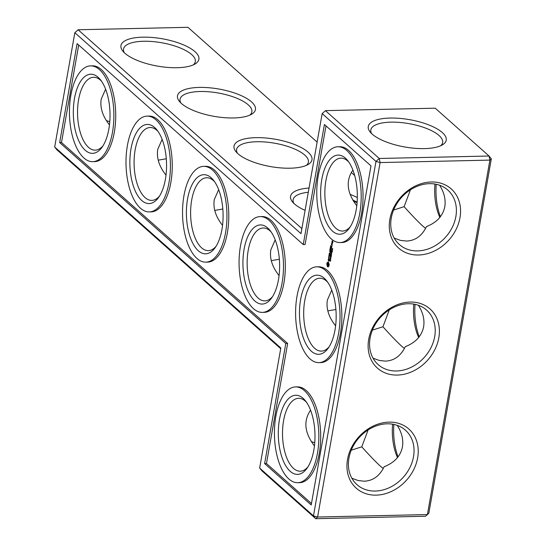 <?xml version="1.0" encoding="UTF-8"?>
<svg xmlns="http://www.w3.org/2000/svg" width="546" height="546" viewBox="0 0 546 546"><rect width="100%" height="100%" fill="white"/><g stroke="black" fill="none" stroke-linecap="round" stroke-linejoin="round"><path stroke-width="0.82" d="M280.699 348.676L56.941 149.836L54.682 147.017L74.836 32.705L300.983 233.668L322.154 113.595L375.976 161.425L379.252 158.476L325.43 110.647L322.154 113.595M259.65 468.052L261.916 470.87L315.738 518.7L317.601 517.021L427.409 514.564L489.905 160.108L491.318 158.838L428.815 513.295L425.539 516.236L315.738 518.7L313.472 515.881L317.601 517.021L380.098 162.565L375.976 161.425L313.472 515.881L259.65 468.052L280.828 347.979L54.682 147.017M314.755 442.615A36.452 29.668 -48.4 0 1 311.35 441.653M440.41 216.701A39.578 18.339 88.7 0 1 436.213 184.275M419.232 336.78A39.578 18.339 88.7 0 1 415.042 304.347M398.061 456.852A39.578 18.339 88.7 0 1 393.871 424.426M264.626 463.581L311.213 504.982L371 165.888L324.42 124.495L303.242 244.567L77.102 43.605L59.657 142.547L285.797 343.509L264.626 463.581L266.468 463.54L311.466 503.528M327.818 310.892L335.899 309.493M271.287 260.647L279.361 259.254M214.749 210.408L222.829 209.009M158.21 160.169L166.291 158.77M310.565 410.183C303.221 420.973 304.518 432.882 314.441 445.925M351.242 450.191L361.766 446.833L368.113 429.948M325.43 110.647L435.237 108.19L489.059 156.019L491.318 158.838M74.836 32.705L78.112 29.764L187.92 27.3L317.124 142.117M351.29 172.475L354.695 175.505M439.844 217.424A36.452 16.885 88.7 0 1 434.95 184.036M418.666 337.496A36.452 16.885 88.7 0 1 413.779 304.115M397.495 457.575A36.452 16.885 88.7 0 1 392.608 424.187M78.112 29.764L301.877 228.603M285.797 343.509L287.646 343.468L266.468 463.54M59.657 142.547L61.5 142.506L287.646 343.468M78.692 45.018L61.5 142.506M303.242 244.567L305.091 244.526L326.003 125.908M109.787 121.574A36.452 29.668 -48.4 0 1 106.381 120.618M275.198 239.871L270.823 249.863C269.485 258.401 272.236 266.98 279.074 275.607M272.59 296.553A36.452 16.885 88.7 0 1 264.865 300.88A36.452 16.885 88.7 0 1 258.121 298.055A36.452 16.885 88.7 0 1 247.345 257.446A36.452 16.885 88.7 0 1 263.227 227.989A36.452 16.885 88.7 0 1 271.144 231.961M389.284 309.869L382.937 326.761C391.086 335.81 397.392 342.335 401.856 346.341L404.429 348.45M372.42 330.118L382.937 326.761M331.736 290.11L327.361 300.102C326.023 308.64 328.774 317.226 335.613 325.846M218.666 189.633L214.285 199.618C212.954 208.156 215.704 216.742 222.536 225.368M216.052 246.314A36.452 16.885 88.7 0 1 208.326 250.634A36.452 16.885 88.7 0 1 201.583 247.816A36.452 16.885 88.7 0 1 190.807 207.207A36.452 16.885 88.7 0 1 206.695 177.75A36.452 16.885 88.7 0 1 214.605 181.722M162.128 139.387L157.753 149.379C156.415 157.917 159.166 166.503 166.004 175.13M159.521 196.075A36.452 16.885 88.7 0 1 151.795 200.396A36.452 16.885 88.7 0 1 145.045 197.577A36.452 16.885 88.7 0 1 134.275 156.961A36.452 16.885 88.7 0 1 150.157 127.511A36.452 16.885 88.7 0 1 158.074 131.477M105.59 89.148L101.215 99.14C99.877 107.678 102.628 116.257 109.466 124.884M102.982 145.837A36.452 16.885 88.7 0 1 95.257 150.157A36.452 16.885 88.7 0 1 88.513 147.331A36.452 16.885 88.7 0 1 77.737 106.723A36.452 16.885 88.7 0 1 93.625 77.273A36.452 16.885 88.7 0 1 101.536 81.238M351.863 478.235L358.101 480.528L364.216 481.203C373.027 480.794 379.675 475.969 384.152 466.728C394.505 462.646 400.6 456.026 402.436 446.86C403.59 439.864 401.87 432.705 397.276 425.382M361.766 446.833C369.915 455.883 376.221 462.407 380.678 466.414L383.258 468.523M307.958 466.871A36.452 16.885 88.7 0 1 300.225 471.191A36.452 16.885 88.7 0 1 293.482 468.372A36.452 16.885 88.7 0 1 282.712 427.757A36.452 16.885 88.7 0 1 298.594 398.307A36.452 16.885 88.7 0 1 306.504 402.272M418.448 305.31C423.041 312.633 424.761 319.792 423.614 326.788C421.771 335.954 415.677 342.574 405.323 346.655C400.846 355.896 394.205 360.722 385.387 361.131L379.272 360.449L373.034 358.162M489.905 160.108L380.098 162.565L379.252 158.476L489.059 156.019L489.905 160.108M438.82 337.776A39.578 32.214 -48.4 0 1 380.651 370.57A39.578 32.214 -48.4 0 1 391.796 307.343A39.578 32.214 -48.4 0 1 438.82 337.776M376.146 495.14A39.578 32.214 -48.4 0 1 355.432 441.066A39.578 32.214 -48.4 0 1 416.168 439.707A39.578 32.214 -48.4 0 1 376.146 495.14M431.36 181.989A39.578 32.214 131.6 0 0 391.339 237.421A39.578 32.214 131.6 0 0 452.074 236.063A39.578 32.214 131.6 0 0 431.36 181.989M372.181 134.118A39.578 13.875 -170 0 1 370.202 132.077A39.578 13.875 -170 0 1 409.65 119.67A39.578 13.875 -170 0 1 442.485 144.82A39.578 13.875 -170 0 1 407.446 147.427A39.578 13.875 -170 0 1 372.181 134.118M309.029 188.042A39.578 13.875 10 0 0 292.492 201.904A39.578 13.875 10 0 0 305.091 210.367M357.33 197.57A39.578 13.875 10 0 0 350.102 194.383M142.738 37.169A39.578 13.875 10 0 0 122.884 51.188A39.578 13.875 10 0 0 157.521 66.107A39.578 13.875 10 0 0 195.168 63.93A39.578 13.875 10 0 0 187.394 46.683A39.578 13.875 10 0 0 142.738 37.169M199.276 87.415A39.578 13.875 10 0 0 179.422 101.426A39.578 13.875 10 0 0 214.052 116.346A39.578 13.875 10 0 0 251.706 114.169A39.578 13.875 10 0 0 243.932 96.922A39.578 13.875 10 0 0 199.276 87.415M255.815 137.653A39.578 13.875 10 0 0 235.954 151.665A39.578 13.875 10 0 0 270.591 166.591A39.578 13.875 10 0 0 308.237 164.414A39.578 13.875 10 0 0 300.471 147.167A39.578 13.875 10 0 0 255.815 137.653M393.591 210.039L404.108 206.681C412.257 215.731 418.564 222.263 423.027 226.269L425.6 228.371M404.108 206.681L410.455 189.796M394.205 238.09L400.45 240.376L406.558 241.059C415.376 240.65 422.017 235.824 426.494 226.576C436.848 222.502 442.942 215.875 444.785 206.716C445.932 199.72 444.212 192.561 439.619 185.237M337.913 146.765L339.755 146.724A47.912 22.195 88.7 0 1 361.636 213.111A47.912 22.195 88.7 0 1 341.905 242.52L340.062 242.56A47.912 22.195 -91.3 0 0 359.794 213.152A47.912 22.195 -91.3 0 0 337.913 146.765A47.912 22.195 -91.3 0 0 316.796 195.161A47.912 22.195 -91.3 0 0 340.062 242.56M331.913 241.823L332.296 242.328L332.514 241.53L332.787 241.769L332.794 242.601L332.903 241.537L332.159 240.875L332.105 241.817M331.75 245.761L331.913 246.11L331.968 245.761M331.688 243.113L332.377 243.728L332.016 242.247L331.872 243.106M332.241 244.076L331.681 243.577L331.436 244.526L332.036 245.222L332.241 244.076M330.596 245.68L330.385 247.345L331.49 248.328L331.797 246.574L331.47 247.973L331.053 247.604L331.19 246.369L330.917 247.481L330.507 247.113L330.712 245.68M332.35 249.502L332.35 248.628L332.459 249.502M332.07 248.594L332.541 248.58M332.323 249.918L331.736 249.761L332.214 250.546L332.323 249.918M332.139 250.989L331.681 250.58L331.777 251.522L332.139 250.989M331.408 252.293L331.395 251.815L332.009 252.075L331.893 252.73L331.483 252.293M331.552 252.839L331.531 253.405L331.552 252.839M330.18 248.061L331.32 249.242L330.364 248.055M330.043 248.819L329.832 250.477L330.931 251.453L330.637 249.508L330.364 250.614L329.955 250.245L330.159 248.812M331.122 253.358L331.695 253.863L331.176 253.583L331.429 254.306L331.04 254.347L331.504 254.934L330.937 254.429L331.34 254.17L331.122 253.358M331.395 255.119L331.32 255.972L330.753 255.467L330.89 254.675L331.074 255.569L331.395 255.119M330.842 256.443L331.197 256.681L331.108 256.047L330.692 256.251M331.197 256.688L331.122 257.118L330.617 256.251M330.794 257.159L330.767 257.726L330.794 257.159M330.357 257.692L330.931 258.203L330.282 258.517L330.767 259.118L330.2 258.613L330.801 258.258L330.357 257.692M330.207 252.887L329.306 253.46L330.405 254.436L329.613 253.392L330.412 253.071L329.927 251.597L330.869 252.272L329.723 251.078L330.391 252.88M328.863 255.535L330.098 256.64L330.316 254.968L329.989 256.367L329.572 255.999L329.709 254.77L329.436 255.876L329.026 255.508L329.211 253.986L329.054 255.535M328.569 258.087L328.699 257.357L329.825 258.19L328.747 257.064L328.835 256.129L328.569 258.087M330.077 259.289L330.589 260.121L330.153 259.289M330.446 260.34L330.05 260.776L329.873 260.34L329.961 260.94L330.364 260.422L330.35 261.288L330.446 260.34M328.187 260.462L328.549 260.783L329.115 259.37L329.136 261.152L329.497 260.067L329.074 258.988L328.317 260.237L328.487 258.62L328.187 260.462L328.672 260.469M326.822 264.278L327.6 266.748L328.03 266.946L328.917 266.141L329.218 264.448L328.228 261.841L326.993 262.967L326.822 264.278L327.457 264.626M260.203 216.598L262.053 216.557A47.912 22.195 88.7 0 1 283.927 282.944A47.912 22.195 88.7 0 1 264.196 312.353L262.353 312.394A47.912 22.195 -91.3 0 0 282.084 282.985A47.912 22.195 -91.3 0 0 260.203 216.598A47.912 22.195 -91.3 0 0 239.087 264.994A47.912 22.195 -91.3 0 0 262.353 312.394M203.672 166.359L205.514 166.318A47.912 22.195 88.7 0 1 227.395 232.705A47.912 22.195 88.7 0 1 207.664 262.114L205.815 262.155A47.912 22.195 -91.3 0 0 225.546 232.746A47.912 22.195 -91.3 0 0 203.672 166.359A47.912 22.195 -91.3 0 0 182.555 214.755A47.912 22.195 -91.3 0 0 205.815 262.155M147.133 116.121L148.976 116.08A47.912 22.195 88.7 0 1 170.857 182.46A47.912 22.195 88.7 0 1 151.126 211.868L149.283 211.909A47.912 22.195 -91.3 0 0 169.014 182.5A47.912 22.195 -91.3 0 0 147.133 116.121A47.912 22.195 -91.3 0 0 126.017 164.51A47.912 22.195 -91.3 0 0 149.283 211.909M90.595 65.875L92.445 65.834A47.912 22.195 88.7 0 1 114.319 132.221A47.912 22.195 88.7 0 1 94.588 161.63L92.745 161.671A47.912 22.195 -91.3 0 0 112.476 132.262A47.912 22.195 -91.3 0 0 90.595 65.875A47.912 22.195 -91.3 0 0 69.478 114.271A47.912 22.195 -91.3 0 0 92.745 161.671M316.741 266.837L318.584 266.796A47.912 22.195 88.7 0 1 340.465 333.183A47.912 22.195 88.7 0 1 320.734 362.592L318.884 362.633A47.912 22.195 -91.3 0 0 338.622 333.224A47.912 22.195 -91.3 0 0 316.741 266.837A47.912 22.195 -91.3 0 0 295.625 315.233A47.912 22.195 -91.3 0 0 318.884 362.633M295.57 386.916L297.413 386.875A47.912 22.195 88.7 0 1 319.294 453.255A47.912 22.195 88.7 0 1 299.563 482.664L297.713 482.705A47.912 22.195 -91.3 0 0 317.444 453.296A47.912 22.195 -91.3 0 0 295.57 386.916A47.912 22.195 -91.3 0 0 274.454 435.305A47.912 22.195 -91.3 0 0 297.713 482.705M308.278 192.274A36.452 12.776 10 0 0 293.127 199.72A36.452 12.776 10 0 0 293.912 203.433M357.118 202.286A36.452 12.776 10 0 0 352.764 199.979M306.388 165.363A36.452 12.776 10 0 0 308.388 162.135A36.452 12.776 10 0 0 256.661 141.742A36.452 12.776 10 0 0 236.595 149.481A36.452 12.776 10 0 0 237.374 153.194M254.839 300.996A39.578 18.339 88.7 0 1 244.594 246.649A39.578 18.339 88.7 0 1 270.106 230.555A39.578 18.339 88.7 0 1 271.615 298.014A39.578 18.339 88.7 0 1 254.839 300.996M329.129 346.799A36.452 16.885 88.7 0 1 321.396 351.119A36.452 16.885 88.7 0 1 314.653 348.293A36.452 16.885 88.7 0 1 303.883 307.685A36.452 16.885 88.7 0 1 319.765 278.235A36.452 16.885 88.7 0 1 327.682 282.2M249.85 115.124A36.452 12.776 10 0 0 251.856 111.896A36.452 12.776 10 0 0 200.123 91.503A36.452 12.776 10 0 0 180.057 99.236A36.452 12.776 10 0 0 180.835 102.955M198.307 250.757A39.578 18.339 88.7 0 1 188.063 196.403A39.578 18.339 88.7 0 1 213.568 180.31A39.578 18.339 88.7 0 1 215.083 247.768A39.578 18.339 88.7 0 1 198.307 250.757M193.311 64.878A36.452 12.776 10 0 0 195.318 61.657A36.452 12.776 10 0 0 143.591 41.257A36.452 12.776 10 0 0 123.519 48.997A36.452 12.776 10 0 0 124.304 52.716M141.769 200.519A39.578 18.339 88.7 0 1 131.525 146.164A39.578 18.339 88.7 0 1 157.036 130.071A39.578 18.339 88.7 0 1 158.545 197.529A39.578 18.339 88.7 0 1 141.769 200.519M85.237 150.28A39.578 18.339 88.7 0 1 74.986 95.925A39.578 18.339 88.7 0 1 100.498 79.832A39.578 18.339 88.7 0 1 102.013 147.29A39.578 18.339 88.7 0 1 85.237 150.28M375.293 491.052A36.452 29.668 -48.4 0 1 357.009 484.677A36.452 29.668 -48.4 0 1 359.05 437.721A36.452 29.668 -48.4 0 1 405.439 430.187A36.452 29.668 -48.4 0 1 409.957 467.444A36.452 29.668 -48.4 0 1 375.293 491.052M290.206 471.314A39.578 18.339 88.7 0 1 279.962 416.96A39.578 18.339 88.7 0 1 305.467 400.866A39.578 18.339 88.7 0 1 306.982 468.325A39.578 18.339 88.7 0 1 290.206 471.314M434.691 336.636A36.452 29.668 -48.4 0 1 411.472 367.137A36.452 29.668 -48.4 0 1 378.18 364.605A36.452 29.668 -48.4 0 1 380.221 317.649A36.452 29.668 -48.4 0 1 426.61 310.108A36.452 29.668 -48.4 0 1 434.691 336.636M429.497 183.668A36.452 29.668 131.6 0 0 394.84 207.275A36.452 29.668 131.6 0 0 399.358 244.533A36.452 29.668 131.6 0 0 445.748 236.991A36.452 29.668 131.6 0 0 447.781 190.035A36.452 29.668 131.6 0 0 429.497 183.668M371.621 133.599A36.452 12.776 -170 0 1 370.836 129.887A36.452 12.776 -170 0 1 408.954 123.635A36.452 12.776 -170 0 1 442.635 142.547A36.452 12.776 -170 0 1 440.629 145.768M353.692 201.501A36.452 29.668 131.6 0 0 357.104 202.464M352.907 170.038C345.57 180.822 346.86 192.738 356.784 205.774M331.954 242.028L332.418 242.015M332.514 241.53L332.889 241.523M331.729 243.318L332.098 243.311M331.477 244.731L331.852 244.724M330.385 247.345L330.753 247.338M330.221 248.273L330.596 248.259M329.832 250.477L330.2 250.471M330.972 254.211L331.415 254.313M330.241 258.367L330.91 258.313M329.641 251.324L329.989 251.317M329.32 253.153L330.405 252.955M329.265 253.248L329.723 253.235M329.306 253.46L329.675 253.453M329.927 251.597L330.296 251.59M328.904 255.74L329.272 255.733M328.699 257.357L329.067 257.35M327.013 264.673L327.464 264.66M326.836 263.827L327.286 264.271M327.15 265.144L327.573 265.138M326.897 263.384L327.354 263.37L327.3 263.814M327.627 265.281L328.105 266.769M327.225 265.677L327.682 265.67M326.993 262.967L327.45 262.954L327.354 263.37M327.225 266.236L327.689 266.223M327.58 262.585L327.45 262.954M327.402 266.53L327.866 266.516M327.6 266.748L328.064 266.735M327.839 262.176L328.303 262.169L328.085 262.442M350.3 226.72A36.452 16.885 88.7 0 1 342.574 231.047A36.452 16.885 88.7 0 1 335.824 228.221A36.452 16.885 88.7 0 1 325.054 187.612A36.452 16.885 88.7 0 1 340.936 158.156A36.452 16.885 88.7 0 1 348.853 162.128M311.377 351.242A39.578 18.339 88.7 0 1 301.133 296.887A39.578 18.339 88.7 0 1 326.644 280.794A39.578 18.339 88.7 0 1 328.153 348.252A39.578 18.339 88.7 0 1 311.377 351.242M332.548 231.163A39.578 18.339 88.7 0 1 322.304 176.815A39.578 18.339 88.7 0 1 347.816 160.722A39.578 18.339 88.7 0 1 349.324 228.18A39.578 18.339 88.7 0 1 332.548 231.163M328.555 263.882L328.044 265.643L327.484 264.844L327.593 263.452L328.46 263.076L328.869 263.438L328.426 263.472L328.555 263.882L328.972 263.868M329.047 264.087L328.91 265.267L328.044 265.643M332.18 241.23L332.282 241.974L332.18 241.23L332.548 241.223M332.377 241.407L332.753 241.4M331.702 243.932L332.016 244.867L331.599 244.499L332.07 243.925M332.323 250.389L331.804 249.822L332.33 250.355M332.132 251.46L331.613 250.894L332.139 251.426M330.767 256.074L331.231 256.067M330.364 259.582L330.248 259.125L330.439 259.582M327.996 263.09L328.692 263.179M328.61 264.36L329.074 264.346M328.576 264.858L329.033 264.844M328.453 265.274L328.91 265.267M328.262 265.54L328.726 265.533M332.33 248.799L332.794 248.785M330.023 260.783L330.487 260.776M330.323 260.401L330.787 260.394M332.18 250.389L332.644 250.382M331.907 249.672L332.364 249.659M331.988 251.46L332.453 251.453M330.255 259.125L330.712 259.118"/></g></svg>
